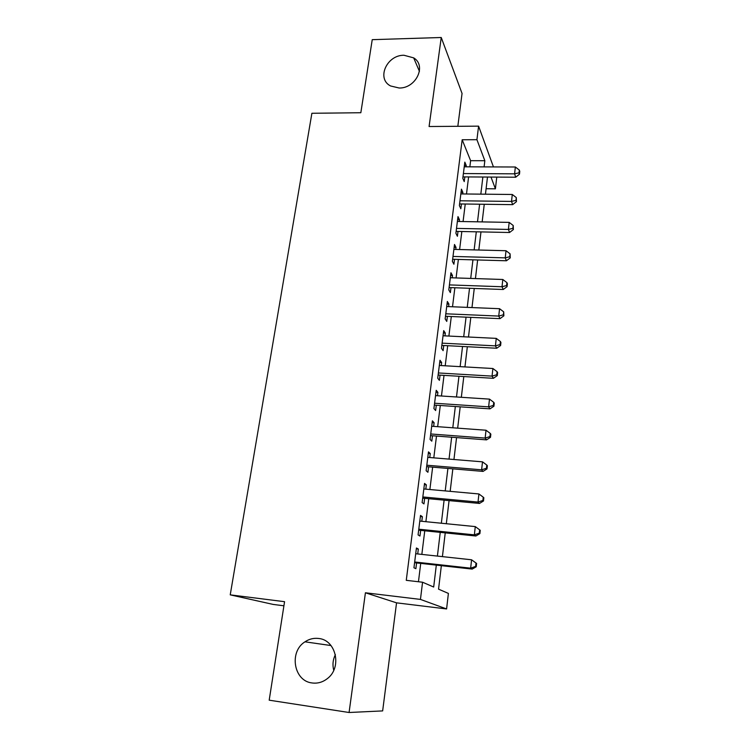<?xml version="1.0" encoding="UTF-8"?>
<svg xmlns="http://www.w3.org/2000/svg" width="750" height="750" viewBox="0 0 750 750"><rect width="100%" height="100%" fill="white"/><g stroke="black" fill="none" stroke-linecap="round" stroke-linejoin="round"><path stroke-width="1.12" d="M318.609 638.466C336.141 639.853 342.356 667.697 327.216 678.713C322.613 682.256 317.578 683.672 312.103 682.959C293.681 681.112 288.863 651.694 304.978 641.822C309.216 638.991 313.753 637.875 318.609 638.466M403.969 55.256L413.672 57.872C426.863 65.597 415.978 88.463 399.178 88.012L390.619 85.978C376.191 78.844 386.7 54.938 403.969 55.256M333.741 670.312C332.353 664.875 332.897 659.644 335.381 654.619M441.347 565.678L438.553 589.153L448.397 593.409L446.588 608.953L420.45 599.409L422.559 582.225L433.678 587.034L436.312 565.116M283.912 605.794L273.188 604.425L230.231 594.853L284.559 601.688L269.194 700.181L349.078 712.5L382.65 710.906L396.553 602.841L446.588 608.953M457.828 126.3L462.056 93.459L441.234 37.5L429.084 126.516L478.594 126.15L493.444 166.922M496.772 177.094L495.403 188.822L490.988 177.066M486.094 188.737L495.403 188.822M230.231 594.853L311.887 113.278L360.834 112.725L372.234 39.666L441.234 37.5M417.712 553.959L418.331 549.028L416.428 547.987L413.953 567.778L415.875 568.688L416.597 562.931M421.8 521.287L422.372 516.694L420.516 515.428L418.069 534.9L419.953 536.034L420.666 530.372M425.812 489.15L426.347 484.875L424.528 483.403L422.128 502.556L423.966 503.906L424.659 498.337M429.759 457.519L430.256 453.553L428.484 451.875L426.122 470.728L427.922 472.284L428.606 466.809M433.65 426.384L434.109 422.728L432.375 420.844L430.05 439.406L431.803 441.169L432.478 435.769M437.484 395.738L437.897 392.372L436.209 390.3L433.912 408.572L435.628 410.531L436.294 405.216M441.253 365.569L441.637 362.494L439.978 360.234L437.719 378.216L439.397 380.363L440.053 375.131M444.956 335.869L445.312 333.066L443.691 330.628L441.469 348.337L443.109 350.663L443.756 345.516M448.612 306.619L448.931 304.078L447.347 301.472L445.162 318.909L446.766 321.412L447.394 316.341M452.213 277.809L452.494 275.531L450.947 272.756L448.8 289.931L450.366 292.613L450.984 287.616M455.756 249.441L456.009 247.416L454.5 244.472L452.372 261.384L453.909 264.234L454.519 259.312M459.244 221.484L459.469 219.713L457.987 216.609L455.897 233.278L457.397 236.287L458.006 231.431M462.684 193.95L462.881 192.422L461.438 189.159L459.375 205.584L460.837 208.744L461.438 203.972M469.847 166.838L470.616 160.688L462.178 139.753L406.266 580.331L422.559 582.225M418.453 581.747L420.722 563.391M421.837 554.4L424.762 530.794M425.887 521.7L428.738 498.713M429.872 489.516L432.647 467.147M433.8 457.847L436.5 436.078M437.662 426.675L440.287 405.487M441.459 396L444.019 375.366M445.2 365.794L447.694 345.712M448.884 336.056L451.312 316.509M452.512 306.778L454.875 287.756M456.084 277.941L458.381 259.425M459.609 249.534L461.841 231.516M463.069 221.559L465.244 204.019M466.491 193.997L468.6 176.925M466.078 166.828L466.238 165.525L464.822 162.112L462.797 178.294L464.231 181.613L464.812 176.906M396.553 602.841L365.419 592.781L349.078 712.5M365.419 592.781L420.45 599.409M462.178 139.753L476.925 139.697L478.594 126.15M487.491 177.037L485.447 194.194M484.256 204.272L482.156 221.897M480.975 231.909L478.819 250.022M477.638 259.969L475.434 278.578M474.262 288.45L471.984 307.575M470.822 317.362L468.497 337.013M467.344 346.725L464.944 366.919M463.8 376.547L461.334 397.294M460.2 406.837L457.669 428.147M456.553 437.597L453.947 459.497M452.841 468.853L450.169 491.353M449.072 500.606L446.325 523.725M445.238 532.875L442.416 556.631M484.097 166.884L484.837 160.716L476.925 139.697M437.4 556.087L440.241 532.369M441.337 523.228L444.103 500.147M445.219 490.903L447.909 468.441M449.034 459.094L451.659 437.231M452.794 427.791L455.344 406.509M456.488 396.975L458.972 376.256M460.125 366.647L462.544 346.481M463.706 336.778L466.059 317.156M467.241 307.378L469.528 288.281M470.709 278.419L472.941 259.838M474.131 249.909L476.306 231.816M477.506 221.822L479.616 204.206M480.825 194.147L482.878 177.009M470.616 160.688L484.837 160.716M464.4 165.516L466.238 165.525M461.025 192.394L462.881 192.422M457.603 219.675L459.469 219.713M454.134 247.369L456.009 247.416M450.609 275.475L452.494 275.531M447.028 304.003L448.931 304.078M443.4 332.972L445.312 333.066M439.706 362.381L441.637 362.494M435.966 392.25L437.897 392.372M432.159 422.587L434.109 422.728M428.297 453.394L430.256 453.553M424.369 484.697L426.347 484.875M420.375 516.506L422.372 516.694M416.325 548.822L418.331 549.028M462.975 176.897L515.709 177.216L514.594 173.831L463.387 173.559M519.028 172.819L519.469 174.178L519.769 171.45L519.328 170.081L519.028 172.819L514.594 173.831L515.353 166.997L464.241 166.819M515.709 177.216L519.469 174.178M519.328 170.081L515.353 166.997M459.581 203.944L512.663 204.647L511.519 201.422L459.975 200.775M515.991 200.363L516.441 201.656L516.3 197.587L515.991 200.363L511.519 201.422L512.288 194.484L460.837 193.931M512.663 204.647L516.441 201.656M516.3 197.587L512.288 194.484M456.141 231.394L509.569 232.5L508.397 229.434L456.516 228.403M512.906 228.319L513.366 229.556L513.216 225.506L512.906 228.319L508.397 229.434L509.184 222.384L457.387 221.456M509.569 232.5L513.366 229.556M513.216 225.506L509.184 222.384M452.644 259.266L506.428 260.775L505.228 257.869L453 256.434M509.784 256.706L510.253 257.878L510.094 253.856L509.784 256.706L505.228 257.869L506.025 250.725L453.881 249.384M506.428 260.775L510.253 257.878M510.094 253.856L506.025 250.725M449.091 287.55L503.241 289.491L502.013 286.753L449.428 284.906M506.606 285.534L507.084 286.631L507.403 283.744L506.925 282.638L506.606 285.534L502.013 286.753L502.819 279.488L450.328 277.744M503.241 289.491L507.084 286.631M506.925 282.638L502.819 279.488M445.491 316.256L500.006 318.637L498.741 316.078L445.8 313.8M503.372 314.803L503.869 315.834L503.7 311.859L503.372 314.803L498.741 316.078L499.566 308.7L446.709 306.534M500.006 318.637L503.869 315.834M503.7 311.859L499.566 308.7M441.834 345.413L496.716 348.244L495.422 345.863L442.125 343.153M500.1 344.541L500.606 345.497L500.934 342.506L500.428 341.541L500.1 344.541L495.422 345.863L496.256 338.372L443.044 335.775M496.716 348.244L500.606 345.497M500.428 341.541L496.256 338.372M438.122 375.019L493.378 378.309L492.047 376.116L438.384 372.956M496.772 374.738L497.288 375.619L497.625 372.581L497.1 371.691L496.772 374.738L492.047 376.116L492.9 368.512L439.322 365.456M493.378 378.309L497.288 375.619M497.1 371.691L492.9 368.512M434.353 405.084L489.984 408.853L488.625 406.856L434.587 403.228M493.387 405.413L493.922 406.219L494.259 403.134L493.725 402.319L493.387 405.413L488.625 406.856L489.488 399.122L435.544 395.616M489.984 408.853L493.922 406.219M493.725 402.319L489.488 399.122M430.528 435.619L486.544 439.875L485.147 438.084L430.734 433.969M489.947 436.575L490.5 437.306L490.837 434.175L490.294 433.444L489.947 436.575L485.147 438.084L486.019 430.228L431.7 426.244M486.544 439.875L490.5 437.306M490.294 433.444L486.019 430.228M426.637 466.641L483.047 471.403L481.613 469.819L426.816 465.216M486.459 468.253L487.022 468.891L487.369 465.712L486.806 465.056L486.459 468.253L481.613 469.819L482.503 461.841L427.8 457.359M483.047 471.403L487.022 468.891M486.806 465.056L482.503 461.841M422.681 498.15L479.484 503.438L478.012 502.069L422.831 496.95M482.906 500.437L483.488 500.991L483.844 497.756L483.263 497.194L482.906 500.437L478.012 502.069L478.922 493.959L423.834 488.972M479.484 503.438L483.488 500.991M483.263 497.194L478.922 493.959M418.669 530.175L475.875 535.997L474.366 534.853L418.791 529.2M479.297 533.147L479.897 533.616L480.253 530.325L479.662 529.856L479.297 533.147L474.366 534.853L475.284 526.603L419.803 521.091M475.875 535.997L479.897 533.616M479.662 529.856L475.284 526.603M414.581 562.706L472.2 569.091L470.653 568.172L414.675 561.984M475.631 566.4L470.653 568.172L471.581 559.791L476.606 563.438L476.006 563.053L475.631 566.4L476.241 566.775L476.606 563.438M415.706 553.734L471.581 559.791L476.006 563.053M472.2 569.091L476.241 566.775M413.672 57.872L419.447 71.381M304.978 641.822L331.012 645.553"/></g></svg>

